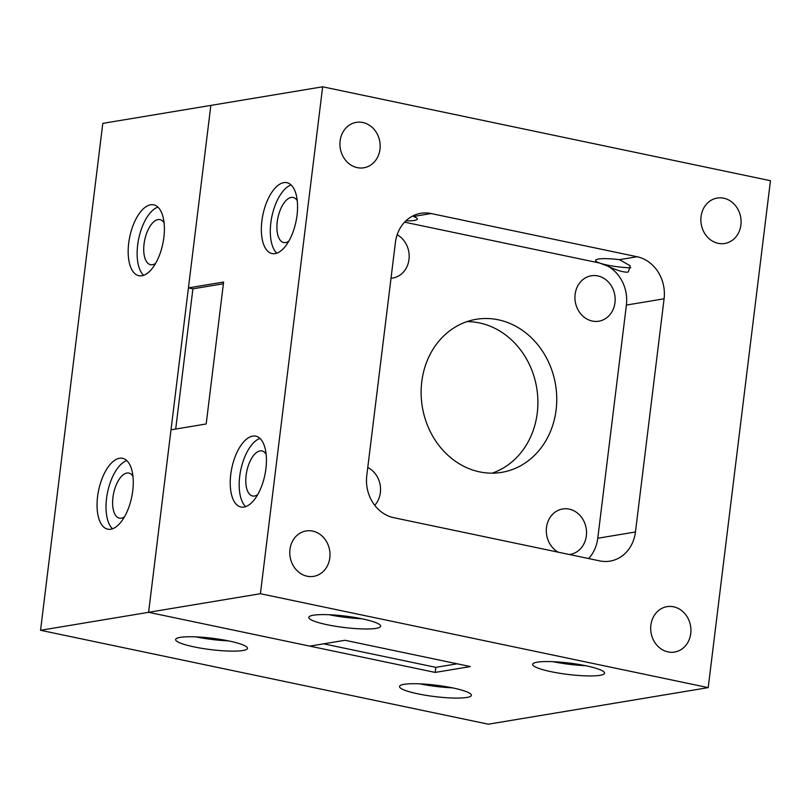 <?xml version="1.0" encoding="UTF-8"?>
<svg xmlns="http://www.w3.org/2000/svg" width="811" height="811" viewBox="0 0 811 811"><rect width="100%" height="100%" fill="white"/><g stroke="black" fill="none" stroke-linecap="round" stroke-linejoin="round"><path stroke-width="1.22" d="M431.107 213.536A36.211 31.507 80.6 0 0 420.818 213.303A36.211 31.507 80.6 0 0 395.413 242.448L366.775 475.631A36.211 31.507 80.6 0 0 393.771 517.692L599.755 560.888A36.211 31.507 80.6 0 0 610.054 561.121A36.211 31.507 80.6 0 0 635.459 531.975L664.087 298.793A36.211 31.507 80.6 0 0 637.101 256.742L431.107 213.536L413.458 216.476A23.012 3.639 7 0 1 417.361 219.061A23.012 3.639 7 0 1 414.441 220.44A23.012 3.639 7 0 1 405.936 220.805M598.488 259.033A23.012 3.639 7 0 1 619.442 259.672L630.269 265.805L628.363 271.898L627.248 272.212C622.686 272.131 616.228 270.124 607.855 266.18L599.471 262.997A23.012 3.639 7 0 1 595.568 260.412A23.012 3.639 7 0 1 598.488 259.033M630.755 267.782A23.012 3.639 7 0 1 599.471 262.997L404.588 222.153M266.14 454.18A23.012 10.736 -78.2 0 0 262.014 450.936A23.012 10.736 -78.2 0 0 260.057 450.906A23.012 10.736 -78.2 0 0 246.402 473.289A23.012 10.736 -78.2 0 0 252.566 495.987A23.012 10.736 -78.2 0 0 254.522 496.018A23.012 10.736 -78.2 0 0 257.655 494.669M297.262 200.722A23.012 10.736 -78.2 0 0 293.136 197.478A23.012 10.736 -78.2 0 0 291.179 197.448A23.012 10.736 -78.2 0 0 277.524 219.832A23.012 10.736 -78.2 0 0 283.688 242.53A23.012 10.736 -78.2 0 0 285.644 242.56A23.012 10.736 -78.2 0 0 288.777 241.212M275.101 253.61A36.211 16.889 -78.2 0 0 296.583 218.392A36.211 16.889 -78.2 0 0 286.891 182.688A36.211 16.889 -78.2 0 0 283.809 182.637A36.211 16.889 -78.2 0 0 262.328 217.855A36.211 16.889 -78.2 0 0 272.02 253.559A36.211 16.889 -78.2 0 0 275.101 253.61M243.979 507.068A36.211 16.889 -78.2 0 0 265.461 471.86A36.211 16.889 -78.2 0 0 255.769 436.146A36.211 16.889 -78.2 0 0 252.687 436.105A36.211 16.889 -78.2 0 0 231.206 471.313A36.211 16.889 -78.2 0 0 240.908 507.017A36.211 16.889 -78.2 0 0 243.979 507.068M376.071 628.363A36.211 5.728 -173 0 0 380.663 626.204A36.211 5.728 -173 0 0 354.154 617.353A36.211 5.728 -173 0 0 313.381 615.214A36.211 5.728 -173 0 0 308.788 617.384A36.211 5.728 -173 0 0 335.298 626.234A36.211 5.728 -173 0 0 376.071 628.363M599.968 675.32A36.211 5.728 -173 0 0 604.56 673.16A36.211 5.728 -173 0 0 578.05 664.31A36.211 5.728 -173 0 0 537.277 662.171A36.211 5.728 -173 0 0 532.685 664.341A36.211 5.728 -173 0 0 559.195 673.191A36.211 5.728 -173 0 0 599.968 675.32M701.049 216.598A23.012 20.032 80.6 0 0 724.75 243.482A23.012 20.032 80.6 0 0 740.899 224.951A23.012 20.032 80.6 0 0 717.198 198.066A23.012 20.032 80.6 0 0 701.049 216.598M650.878 625.169A23.012 20.032 80.6 0 0 674.59 652.054A23.012 20.032 80.6 0 0 690.739 633.523A23.012 20.032 80.6 0 0 667.037 606.648A23.012 20.032 80.6 0 0 650.878 625.169M289.963 549.473A23.012 20.032 80.6 0 0 313.664 576.357A23.012 20.032 80.6 0 0 329.813 557.836A23.012 20.032 80.6 0 0 306.112 530.952A23.012 20.032 80.6 0 0 289.963 549.473M340.123 140.901A23.012 20.032 80.6 0 0 363.835 167.786A23.012 20.032 80.6 0 0 379.984 149.254A23.012 20.032 80.6 0 0 356.282 122.37A23.012 20.032 80.6 0 0 340.123 140.901M614.971 302.675A23.012 20.032 -99.4 0 1 598.822 321.197A23.012 20.032 -99.4 0 1 575.121 294.312A23.012 20.032 -99.4 0 1 591.27 275.791A23.012 20.032 -99.4 0 1 614.971 302.675M558.211 552.179A23.012 20.032 -99.4 0 1 546.492 527.495A23.012 20.032 -99.4 0 1 562.641 508.973A23.012 20.032 -99.4 0 1 586.343 535.858A23.012 20.032 -99.4 0 1 570.194 554.379A23.012 20.032 -99.4 0 1 569.302 554.501M367.778 467.511A23.012 20.032 -99.4 0 1 380.359 492.652A23.012 20.032 -99.4 0 1 374.753 505.314M397.157 234.724A23.012 20.032 -99.4 0 1 408.987 259.469A23.012 20.032 -99.4 0 1 392.838 278.001A23.012 20.032 -99.4 0 1 391.024 278.203M556.103 409.92A77.582 67.526 -99.4 0 1 501.664 472.367A77.582 67.526 -99.4 0 1 421.771 381.748A77.582 67.526 -99.4 0 1 476.209 319.301A77.582 67.526 -99.4 0 1 556.103 409.92M492.115 473.158A77.582 67.526 80.6 0 0 537.257 413.052A77.582 67.526 80.6 0 0 466.913 321.632M457.161 663.803L435.811 667.352L435.183 672.42L470.36 666.571L344.979 640.274L309.802 646.124L148.595 612.315L260.412 593.713L322.656 86.797L770.45 180.711L708.206 687.627L260.412 593.713M435.183 672.42L148.595 612.315L40.55 630.289L102.794 123.373L210.84 105.4L148.595 612.315L171.009 429.83L206.187 423.971L223.613 282.035L188.436 287.885L210.84 105.4L322.656 86.797M588.583 558.546A36.211 31.507 80.6 0 0 597.768 538.251L626.396 305.068A36.211 31.507 80.6 0 0 607.855 266.18M40.55 630.289L488.344 724.203L708.206 687.627M435.811 667.352L323.63 643.822M175.693 429.049L192.906 288.828L188.436 287.885M223.4 283.759L192.906 288.828M552.99 661.685A36.211 5.728 -173 0 0 585.501 665.679M329.094 614.728A36.211 5.728 -173 0 0 361.605 618.722M259.966 438.416A36.211 16.889 -78.2 0 0 240.766 469.995A36.211 16.889 -78.2 0 0 245.662 506.632M291.088 184.959A36.211 16.889 -78.2 0 0 271.888 216.537A36.211 16.889 -78.2 0 0 276.784 253.174M132.974 476.341A23.012 10.736 -78.2 0 0 128.837 473.087A23.012 10.736 -78.2 0 0 126.881 473.056A23.012 10.736 -78.2 0 0 113.226 495.44A23.012 10.736 -78.2 0 0 119.389 518.138A23.012 10.736 -78.2 0 0 121.346 518.168A23.012 10.736 -78.2 0 0 124.478 516.83M164.086 222.883A23.012 10.736 -78.2 0 0 159.96 219.629A23.012 10.736 -78.2 0 0 158.003 219.599A23.012 10.736 -78.2 0 0 144.348 241.982A23.012 10.736 -78.2 0 0 150.511 264.68A23.012 10.736 -78.2 0 0 152.468 264.71A23.012 10.736 -78.2 0 0 155.6 263.362M119.521 458.256A36.211 16.889 -78.2 0 0 98.03 493.463A36.211 16.889 -78.2 0 0 107.731 529.167A36.211 16.889 -78.2 0 0 110.803 529.218A36.211 16.889 -78.2 0 0 132.284 494.011A36.211 16.889 -78.2 0 0 122.593 458.296A36.211 16.889 -78.2 0 0 119.521 458.256M126.79 460.567A36.211 16.889 -78.2 0 0 107.589 492.145A36.211 16.889 -78.2 0 0 112.486 528.782M150.633 204.798A36.211 16.889 -78.2 0 0 129.152 240.005A36.211 16.889 -78.2 0 0 138.853 275.71A36.211 16.889 -78.2 0 0 141.925 275.76A36.211 16.889 -78.2 0 0 163.406 240.553A36.211 16.889 -78.2 0 0 153.715 204.838A36.211 16.889 -78.2 0 0 150.633 204.798M157.912 207.109A36.211 16.889 -78.2 0 0 138.711 238.687A36.211 16.889 -78.2 0 0 143.608 275.324M404.101 684.332A36.211 5.728 -173 0 0 399.509 686.491A36.211 5.728 -173 0 0 426.018 695.341A36.211 5.728 -173 0 0 466.791 697.47A36.211 5.728 -173 0 0 471.384 695.311A36.211 5.728 -173 0 0 444.874 686.461A36.211 5.728 -173 0 0 404.101 684.332M419.814 683.835A36.211 5.728 -173 0 0 452.325 687.829M180.204 637.375A36.211 5.728 -173 0 0 175.612 639.534A36.211 5.728 -173 0 0 202.121 648.384A36.211 5.728 -173 0 0 242.894 650.513A36.211 5.728 -173 0 0 247.487 648.354A36.211 5.728 -173 0 0 220.977 639.504A36.211 5.728 -173 0 0 180.204 637.375M195.917 636.878A36.211 5.728 -173 0 0 228.428 640.872M626.396 305.068L664.087 298.793M619.442 259.672L637.101 256.742M597.768 538.251L635.459 531.975"/></g></svg>
